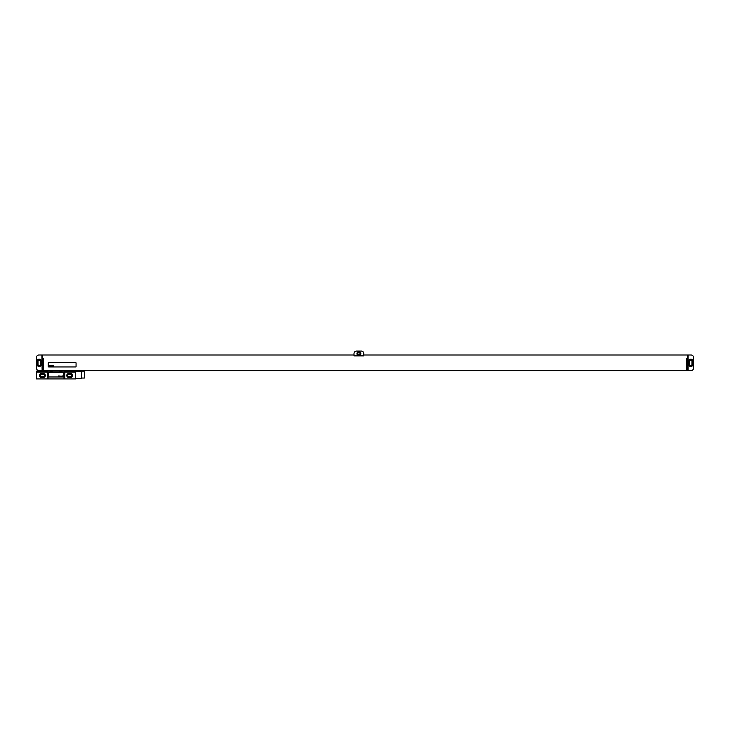 <?xml version="1.0" encoding="UTF-8"?>
<svg xmlns="http://www.w3.org/2000/svg" width="730" height="730" viewBox="0 0 730 730"><rect width="100%" height="100%" fill="white"/><g stroke="black" fill="none" stroke-linecap="round" stroke-linejoin="round"><path stroke-width="1.09" d="M36.5 368.175L36.5 357.426A2.446 2.446 0 0 1 38.945 354.99L41.875 354.99L42.121 369.882L42.121 370.621L38.945 370.621A2.446 2.446 0 0 1 36.5 368.175M38.991 359.187A1.953 1.953 0 0 0 37.038 361.14L37.038 364.462A1.953 1.953 0 0 0 38.991 366.414L39.383 366.414A1.953 1.953 0 0 0 41.336 364.462L41.336 361.14A1.953 1.953 0 0 0 39.383 359.187L38.991 359.187M38.015 361.341L38.015 364.27A1.168 1.168 0 0 0 39.183 365.438A1.168 1.168 0 0 0 40.36 364.27L40.36 361.341A1.168 1.168 0 0 0 39.183 360.164A1.168 1.168 0 0 0 38.015 361.341M363.777 354.99L687.642 354.99L687.642 369.882L688.125 369.882L688.125 354.99L691.055 354.99A2.446 2.446 0 0 1 693.5 357.426L693.5 368.175A2.446 2.446 0 0 1 691.055 370.621L687.149 370.621L687.149 358.649L686.665 358.649L686.665 370.621L43.335 370.621L43.335 358.649L42.851 358.649L42.851 370.621L42.121 370.621M42.121 369.882L42.358 354.99L354.013 354.99M363.777 355.866L363.777 353.521A2.446 2.446 0 0 0 361.341 351.075L356.45 351.075A2.446 2.446 0 0 0 354.013 353.521L354.013 355.866L363.777 355.866M356.943 353.712A1.953 1.953 0 0 0 358.895 355.674A1.953 1.953 0 0 0 360.848 353.712A1.953 1.953 0 0 0 358.895 351.76A1.953 1.953 0 0 0 356.943 353.712M689.64 361.341L689.64 364.27A1.168 1.168 0 0 0 690.817 365.438A1.168 1.168 0 0 0 691.985 364.27L691.985 361.341A1.168 1.168 0 0 0 690.817 360.164A1.168 1.168 0 0 0 689.64 361.341M688.664 364.462A1.953 1.953 0 0 0 690.616 366.414L691.009 366.414A1.953 1.953 0 0 0 692.962 364.462L692.962 361.14A1.953 1.953 0 0 0 691.009 359.187L690.616 359.187A1.953 1.953 0 0 0 688.664 361.14L688.664 364.462M687.879 370.621L687.879 369.882M357.791 353.712A1.095 1.095 0 0 1 358.895 352.617A1.095 1.095 0 0 1 359.99 353.712A1.095 1.095 0 0 1 358.895 354.816A1.095 1.095 0 0 1 357.791 353.712M48.709 362.554A0.493 0.493 0 0 0 48.226 363.047L48.226 366.469A0.493 0.493 0 0 0 48.709 366.953L75.582 366.953A0.493 0.493 0 0 0 76.066 366.469L76.066 363.047A0.493 0.493 0 0 0 75.582 362.554L48.709 362.554M41.382 374.399A1.095 1.095 0 0 0 40.287 375.503A1.095 1.095 0 0 0 41.382 376.598L43.335 376.598A1.095 1.095 0 0 0 44.439 375.503A1.095 1.095 0 0 0 43.335 374.399L41.382 374.399M68.739 374.399A1.095 1.095 0 0 0 67.644 375.503A1.095 1.095 0 0 0 68.739 376.598L70.691 376.598A1.095 1.095 0 0 0 71.796 375.503A1.095 1.095 0 0 0 70.691 374.399L68.739 374.399M41.382 373.523A1.98 1.98 0 0 0 39.411 375.503A1.98 1.98 0 0 0 41.382 377.483L43.335 377.483A1.98 1.98 0 0 0 45.315 375.503A1.98 1.98 0 0 0 43.335 373.523L41.382 373.523M64.833 372.081L64.833 378.925L75.582 378.925L75.582 372.081L63.985 372.081L63.985 378.925L64.833 378.925M68.739 373.523A1.98 1.98 0 0 0 66.758 375.503A1.98 1.98 0 0 0 68.739 377.483L70.691 377.483A1.98 1.98 0 0 0 72.671 375.503A1.98 1.98 0 0 0 70.691 373.523L68.739 373.523M47.249 378.925L36.5 378.925L36.5 372.081L47.249 372.081L47.249 378.925L63.985 378.925M50.178 371.105L50.178 371.689L52.131 371.689L52.131 371.105L36.5 371.105L36.5 372.081M59.951 371.105L59.951 371.689L61.904 371.689L61.904 371.105L52.131 371.105M75.582 372.081L75.582 371.105L61.904 371.105M47.249 372.081L48.089 372.081L48.089 378.925M75.582 371.178L81.368 371.178L81.368 378.651L75.582 378.651M81.368 371.789L84.37 371.789L84.37 378.04L81.368 378.04M63.857 373.057A0.493 0.493 0 0 0 63.364 372.574L48.709 372.574A0.493 0.493 0 0 0 48.226 373.057L48.226 376.479A0.493 0.493 0 0 0 48.709 376.972L63.364 376.972A0.493 0.493 0 0 0 63.857 376.479L63.857 373.057M48.883 365.493L49.102 366.469L48.883 365.493M49.695 365.675L49.211 366.442L49.695 365.675M49.813 365.493L49.64 366.469L49.813 365.493M50.379 365.493L50.206 366.469L50.379 365.493M50.726 365.493L50.552 366.469L50.726 365.493M51.346 365.493L51.173 366.469L51.346 365.493M51.748 365.493L51.721 366.469L51.748 365.493M52.259 365.849L51.83 366.469L52.259 365.849M52.46 365.812L52.387 366.36L52.46 365.812M52.314 365.821L52.368 366.469L52.314 365.821M53.044 365.849L52.606 366.469L53.044 365.849M53.153 365.666L53.016 366.469L53.153 365.666M53.409 365.493L53.591 366.469L53.409 365.493M58.482 375.977L58.847 376.479L58.482 375.977M59.176 375.977L59.541 376.479L59.176 375.977M59.86 375.977L60.225 376.479L59.86 375.977M60.745 376.479L60.946 375.977L60.745 376.479M61.904 376.479L62.068 375.749L61.904 376.479M62.88 376.479L62.406 376.041L62.88 376.479M63.337 376.415L63.127 375.859L63.337 376.415M74.98 371.105L74.98 370.621M70.6 371.105L70.6 370.621M69.578 371.105L69.578 370.621M54.704 371.105L54.704 370.621M53.682 371.105L53.682 370.621M49.311 371.105L49.311 370.621M75.09 371.105L75.09 370.621M49.202 371.105L49.202 370.621"/></g></svg>
